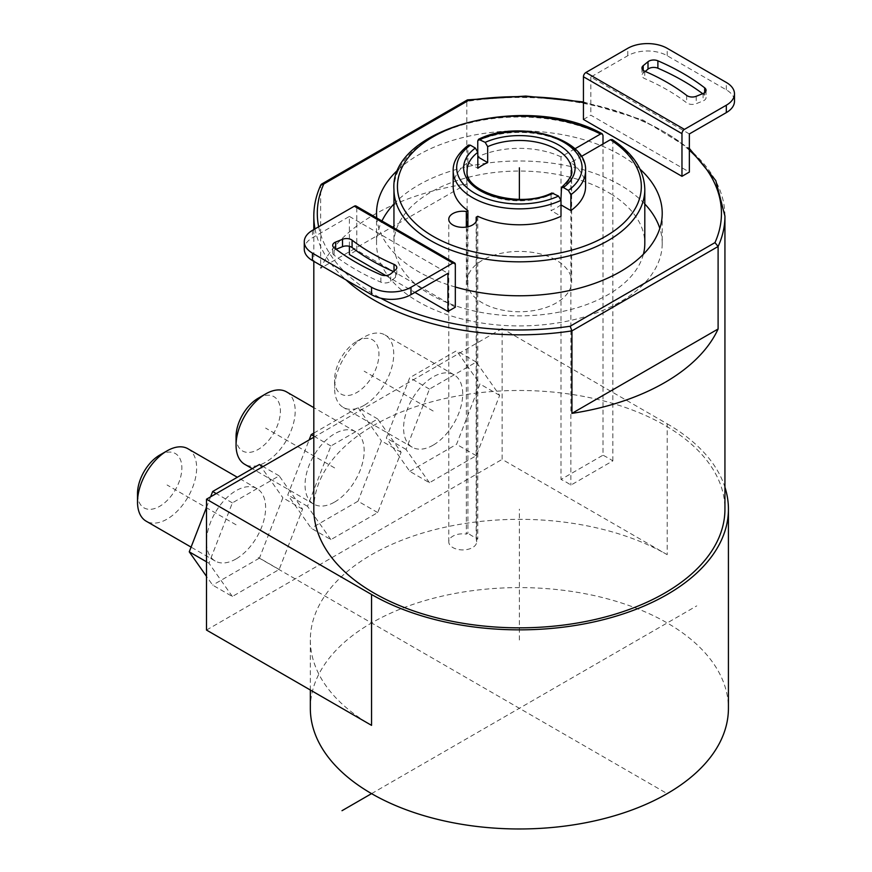 <?xml version="1.0" encoding="UTF-8"?>
<svg xmlns="http://www.w3.org/2000/svg" width="872" height="872" viewBox="0 0 872 872"><rect width="100%" height="100%" fill="white"/><g stroke="black" fill="none" stroke-linecap="round" stroke-linejoin="round"><path stroke-width="0.65" stroke-dasharray="4.36 3.27" d="M310.334 708.293A209.04 120.696 180 0 1 439.379 596.786A209.04 120.696 180 0 1 667.189 622.946A209.04 120.696 180 0 1 728.425 708.293M667.189 554.679L502.13 459.381L502.13 328.526L667.189 423.814L667.189 554.679A209.04 120.696 0 0 0 439.379 528.519A209.04 120.696 0 0 0 310.334 640.015A209.04 120.696 0 0 0 371.559 725.362M206.501 630.064L502.13 459.381M667.189 423.814A209.04 120.696 180 0 1 724.937 487.219M502.13 328.526L313.811 437.243M330.913 539.615L307.511 506.316L330.913 445.995L377.718 418.974L401.12 452.263L377.718 512.583L330.913 539.615L311.206 528.236L287.793 494.936L309.135 439.946M429.449 482.717L406.047 449.418L429.449 389.097L476.265 362.076L499.667 395.376L476.265 455.696L429.449 482.717L409.742 471.338L386.34 438.038L409.742 377.718L456.557 350.697L479.96 383.996L456.557 444.317L409.742 471.338M232.366 596.503L208.964 563.214L232.366 502.893L279.171 475.861L302.584 509.161L279.171 569.481L232.366 596.503L212.659 585.123L206.501 576.37M313.811 509.161A205.563 118.679 180 0 1 374.023 425.242A205.563 118.679 180 0 1 598.039 399.518A205.563 118.679 180 0 1 724.937 509.161M467.338 99.931L466.814 101.414L320.645 185.801L320.645 268.304A205.563 118.679 180 0 1 374.023 214.73A205.563 118.679 180 0 1 466.814 183.916L320.645 268.304M313.811 216.147A205.563 118.679 0 0 1 320.645 185.801L320.842 184.897M455.326 287.019A142.845 82.469 180 0 1 376.759 217.978M398.678 169.201A142.845 82.469 180 0 1 418.364 154.987A142.845 82.469 0 0 1 640.081 169.201M455.326 307.184L356.779 250.286L349.389 254.559M385.751 275.552L414.919 292.393M583.433 119.431L590.824 115.169L689.36 172.056M662.219 213.302L662.219 243.462A142.845 82.469 0 0 1 620.384 301.777A142.845 82.469 180 0 1 464.711 319.653A142.845 82.469 180 0 1 376.53 243.462A142.845 82.469 180 0 1 381.947 220.965M393.948 203.994A142.845 82.469 180 0 1 418.364 185.147A142.845 82.469 0 0 1 644.8 203.994M662.219 243.462A142.845 82.469 0 0 0 659.821 228.388M612.188 139.564L612.853 141.133L612.853 195.175A125.426 72.42 180 0 1 644.8 243.462M643.416 254.21A125.426 72.42 180 0 1 510.033 315.675A125.426 72.42 180 0 1 393.948 243.462A125.426 72.42 180 0 1 468.177 177.354A125.426 72.42 180 0 1 602.999 189.486L602.999 455.184L561.001 479.437A66.196 38.215 180 0 1 570.855 485.126L612.853 460.874A125.426 72.42 0 0 0 602.999 455.184M612.853 460.874L612.853 195.175A125.426 72.42 0 0 0 602.999 189.486L602.999 143.978M574.866 148.84L561.001 156.851L561.001 479.437M585.57 186.564A66.196 38.215 0 0 0 570.855 162.541L581.319 156.491M561.001 156.851A66.196 38.215 0 0 0 477.758 156.851L477.823 156.884M453.178 186.564A66.196 38.215 180 0 1 467.904 162.541L477.823 168.263M561.001 204.909L560.925 204.865A52.266 30.171 180 0 1 556.325 207.896A52.266 30.171 180 0 1 551.071 210.555L561.001 216.289M570.855 162.541L570.855 485.126M477.758 151.619L477.758 156.851M467.904 162.541L467.904 146.605L468.526 145.079M560.925 188.941A52.266 30.171 0 0 0 571.64 170.64L571.64 281.58A52.266 30.171 0 0 1 556.325 302.911A52.266 30.171 180 0 1 499.373 309.451A52.266 30.171 180 0 1 467.12 281.58L467.12 170.64A52.266 30.171 0 0 0 496.201 197.682A52.266 30.171 0 0 0 551.071 194.62L551.9 192.985M551.071 194.62L551.071 210.555M467.904 226.753L467.904 533.184L466.324 534.1A13.941 8.044 0 0 0 448.775 541.872A13.941 8.044 0 0 0 462.716 549.916A13.941 8.044 0 0 0 476.646 541.872A13.941 8.044 0 0 0 476.177 539.79L477.758 538.874A66.196 38.215 180 0 1 467.904 533.184M477.758 216.289L477.758 538.874M476.177 221.357L476.177 539.79M466.324 227.047L466.324 534.1M467.12 281.58A52.266 30.171 180 0 1 482.423 260.248A52.266 30.171 0 0 1 539.376 253.708A52.266 30.171 0 0 1 571.64 281.58M560.925 199.634L560.925 204.865M356.779 250.286L356.779 207.612A3.488 2.017 -60 0 0 356.059 206.021M349.389 246.307L349.389 216.43L312.438 237.773A27.871 16.088 180 0 0 304.274 249.152M393.534 271.552A209.04 120.696 0 0 0 394.013 271.77L394.013 271.159M349.389 216.43L447.936 273.328M394.013 271.77A6.965 4.022 0 0 1 396.804 274.985A6.965 4.022 0 0 1 395.539 277.296L390.743 281.253A6.965 4.022 0 0 1 380.868 282.168A231.342 133.569 180 0 1 334.085 255.158A6.965 4.022 0 0 1 332.701 252.749A6.965 4.022 0 0 1 335.666 249.457L336.091 249.283M645.226 71.417L643.209 73.085A6.965 4.022 0 0 0 641.956 75.384A6.965 4.022 0 0 0 644.735 78.611A209.04 120.696 180 0 1 686.656 102.809A6.965 4.022 0 0 0 696.227 103.692L703.083 100.923A6.965 4.022 0 0 0 706.058 97.62A6.965 4.022 0 0 0 704.663 95.212A231.342 133.569 0 0 0 702.668 93.696M689.36 133.939L590.824 77.041L627.775 55.71A27.871 16.088 180 0 1 667.189 55.71L726.322 89.849A27.871 16.088 180 0 1 734.486 101.228M590.824 77.041L590.824 115.169M724.937 216.147A205.563 118.679 0 0 0 466.814 101.414L466.814 183.916M307.511 506.316L287.793 494.936M377.718 512.583L358.011 501.204L311.206 528.236M401.12 452.263L381.413 440.883L358.011 501.204M377.718 418.974L358.011 407.595L381.413 440.883M330.913 445.995L313.811 436.12M313.811 433.101L358.011 407.595M334.608 502.054A41.812 24.143 120 0 0 361.924 465.201A41.812 24.143 120 0 0 355.514 431.705A41.812 24.143 120 0 0 334.608 433.776A41.812 24.143 120 0 0 307.293 470.618A41.812 24.143 120 0 0 313.702 504.114A41.812 24.143 120 0 0 334.608 502.054M286.528 391.877A41.812 24.143 -60 0 1 292.938 425.383A41.812 24.143 -60 0 1 265.622 462.225A41.812 24.143 -60 0 1 244.716 464.296M258.232 398.221A31.359 18.105 -60 0 1 280.403 411.017A31.359 18.105 -60 0 1 258.232 449.418A31.359 18.105 -60 0 1 236.061 436.621M406.047 449.418L386.34 438.038M476.265 455.696L456.557 444.317M499.667 395.376L479.96 383.996M476.265 362.076L456.557 350.697M429.449 389.097L409.742 377.718M433.155 445.156A41.812 24.143 -60 0 1 412.249 447.227A41.812 24.143 -60 0 1 405.84 413.72A41.812 24.143 -60 0 1 433.155 376.878A41.812 24.143 -60 0 1 454.05 374.807A41.812 24.143 -60 0 1 460.46 408.314A41.812 24.143 -60 0 1 433.155 445.156M364.169 405.327A41.812 24.143 -60 0 1 343.263 407.398A41.812 24.143 -60 0 1 334.608 388.258A41.812 24.143 -60 0 1 364.169 337.061A41.812 24.143 -60 0 1 385.075 334.99A41.812 24.143 -60 0 1 391.484 368.485A41.812 24.143 -60 0 1 364.169 405.327M356.779 341.323A31.359 18.105 -60 0 1 378.949 354.119A31.359 18.105 -60 0 1 356.779 392.531A31.359 18.105 -60 0 1 334.608 379.723A31.359 18.105 -60 0 1 356.779 341.323L364.169 337.061M208.964 563.214L206.501 561.786M279.171 569.481L259.464 558.102L212.659 585.123M302.584 509.161L282.866 497.781L259.464 558.102M279.171 475.861L263.05 466.553M259.464 464.482L282.866 497.781M232.366 502.893L216.245 493.574M206.501 507.384L210.588 496.844M236.061 558.941A41.812 24.143 -60 0 1 215.155 561.012A41.812 24.143 -60 0 1 208.746 527.516A41.812 24.143 -60 0 1 236.061 490.674A41.812 24.143 -60 0 1 256.968 488.603A41.812 24.143 -60 0 1 263.377 522.099A41.812 24.143 -60 0 1 236.061 558.941M187.981 448.775A41.812 24.143 -60 0 1 194.391 482.271A41.812 24.143 -60 0 1 167.086 519.113A41.812 24.143 -60 0 1 146.18 521.183M159.685 455.108A31.359 18.105 -60 0 1 181.867 467.915A31.359 18.105 -60 0 1 159.685 506.316A31.359 18.105 -60 0 1 137.514 493.519M258.232 557.524L667.189 793.629M519.374 640.015L519.374 509.161M371.559 793.629L696.761 605.877M334.608 467.915L265.622 428.087M433.155 411.017L364.169 371.189M236.061 524.802L167.075 484.985M314.999 228.889A205.563 118.679 0 0 0 345.999 279.901M318.651 226.785A202.075 116.663 0 0 0 380.737 298.18M689.36 150.224A202.075 116.663 0 0 0 583.433 102.656M612.853 141.133A125.426 72.42 180 0 1 644.8 189.409M393.948 189.409A125.426 72.42 180 0 1 468.177 123.301A125.426 72.42 180 0 1 602.999 135.443M585.57 170.64A66.196 38.215 0 0 0 547.899 136.141A66.196 38.215 0 0 0 477.758 140.915M467.904 146.605A66.196 38.215 0 0 0 453.178 170.64M455.326 264.51L356.779 207.612M312.438 230.371L312.438 237.773M334.085 255.158L334.085 247.757M380.868 282.168L380.868 274.767M390.743 281.253L390.743 273.852M395.539 277.296L395.539 269.895M704.663 92.639L704.663 95.212M643.209 70.305L643.209 73.085M644.735 71.21L644.735 78.611M686.656 95.408L686.656 102.809M703.083 93.522L703.083 100.923M696.227 96.291L696.227 103.692M726.322 89.849L726.322 82.448M667.189 55.71L667.189 48.309M627.775 55.71L627.775 48.309M310.334 640.015L310.334 690.014M313.811 229.576L313.811 261.328M376.53 213.302L376.53 243.462M393.948 227.897L393.948 243.462M476.646 541.872L476.646 219.275M448.775 541.872L448.775 219.275M332.701 252.749L332.701 245.348M396.804 274.985L396.804 267.584M641.956 67.994L641.956 75.384M706.058 90.23L706.058 97.62M583.433 101.948L642.969 120.042L689.36 148.436M355.514 431.705L313.811 407.638M313.702 504.114L252.259 468.646M412.249 447.227L343.263 407.398M334.608 379.723L334.608 388.258M454.05 374.807L385.075 334.99M215.155 561.012L191.088 547.115M256.968 488.603L237.337 477.267"/><path stroke-width="1.31" d="M724.937 487.219A209.04 120.696 180 0 1 728.425 509.161L728.425 708.293A209.04 120.696 180 0 1 599.369 819.789A209.04 120.696 180 0 1 371.559 793.629A209.04 120.696 180 0 1 310.334 708.293L310.334 690.014M313.811 437.243L206.501 499.198L206.501 630.064L371.559 725.362L371.559 594.497A209.04 120.696 180 0 0 599.369 620.668A209.04 120.696 180 0 0 728.425 509.161M206.501 499.198L371.559 594.497M380.737 298.18A202.075 116.663 0 0 0 570.146 326.237L714.975 242.612L718.103 246.493A205.563 118.679 0 0 0 724.937 216.147L724.937 509.161A205.563 118.679 180 0 1 664.726 593.08A205.563 118.679 180 0 1 440.709 618.804A205.563 118.679 180 0 1 313.811 509.161L313.811 261.328M664.726 382.568A205.563 118.679 180 0 1 571.934 413.383L571.934 330.88L718.103 246.493L718.103 328.995A205.563 118.679 180 0 1 664.726 382.568M314.999 228.889A205.563 118.679 0 0 1 313.811 216.147C313.833 205.52 316.176 195.11 320.831 184.897L321.572 184.101L323.785 183.992A202.075 116.663 0 0 0 318.651 226.785M570.146 326.237L571.934 330.88A205.563 118.679 0 0 1 345.999 279.901M640.081 169.201A142.845 82.469 0 0 1 662.219 213.302A142.845 82.469 0 0 1 620.384 271.628A142.845 82.469 180 0 1 455.326 287.019M376.759 217.978A142.845 82.469 180 0 1 376.53 213.302A142.845 82.469 180 0 1 398.678 169.201M349.389 246.307L349.389 254.559L385.751 275.552M414.919 292.393L447.936 311.446L455.326 307.184L455.326 264.51A3.488 2.017 120 0 0 454.595 262.919A3.488 2.017 120 0 0 452.862 263.093L354.315 206.195A3.488 2.017 -60 0 1 356.059 206.021L454.595 262.919M681.969 176.329L583.433 119.431L583.433 76.758A3.488 2.017 -60 0 1 585.897 72.496L627.775 48.309A27.871 16.088 0 0 1 667.189 48.309L726.322 82.448A27.871 16.088 0 0 1 734.486 93.827A27.871 16.088 0 0 1 726.322 105.207L684.433 129.383A3.488 2.017 120 0 0 681.969 133.656L681.969 176.329L689.36 172.056L689.36 133.939L726.322 112.608L726.322 105.207M381.947 220.965A142.845 82.469 180 0 1 393.948 203.994M659.821 228.388A142.845 82.469 0 0 0 644.8 203.994M393.948 227.897L393.948 189.409A125.426 72.42 180 0 0 519.374 261.829A125.426 72.42 180 0 0 644.8 189.409L644.8 243.462A125.426 72.42 180 0 1 643.416 254.21M393.948 189.409C389.392 126.931 528.378 91.931 602.203 133.808L602.999 135.443L602.999 143.978M581.319 156.491L610.389 139.705L612.188 139.564C633.41 153.505 644.266 170.105 644.8 189.409M602.236 133.819L600.536 134.016L574.866 148.84M468.526 145.079L470.379 145.188L475.338 148.055L477.823 152.338L477.823 168.263A52.266 30.171 180 0 1 482.423 165.233A52.266 30.171 180 0 1 487.677 162.574L477.823 156.884M476.177 217.193A13.941 8.044 0 0 1 476.646 219.275A13.941 8.044 0 0 1 462.716 227.33A13.941 8.044 0 0 1 448.775 219.275A13.941 8.044 0 0 1 466.324 211.504L467.904 210.599A66.196 38.215 180 0 1 453.178 186.564L453.178 170.64A66.196 38.215 0 0 0 490.86 205.127A66.196 38.215 0 0 0 561.001 200.353L561.001 216.289A66.196 38.215 180 0 1 477.758 216.289L476.177 217.193L476.177 221.357M560.925 199.634L561.524 187.425L563.41 187.524L568.37 190.39L570.855 194.663L570.855 210.599L561.001 204.909M570.855 210.599A66.196 38.215 0 0 0 585.57 186.564L585.57 170.64C587.554 137.602 518.328 119.17 478.63 139.248M561.481 187.469C569.525 179.839 572.915 174.226 571.64 170.64A52.266 30.171 0 0 0 542.558 143.597A52.266 30.171 0 0 0 487.677 146.649L485.192 142.365L478.565 139.28L477.758 140.915L477.758 151.619M487.677 146.649L487.677 162.574M551.9 192.985L558.516 196.08L561.001 200.353M467.904 210.599L467.904 226.753M466.324 211.504L466.324 227.047M354.315 206.195L312.438 230.371A27.871 16.088 0 0 0 304.274 241.751A27.871 16.088 0 0 0 312.438 253.131L371.559 287.27A27.871 16.088 0 0 0 410.974 287.27L452.862 263.093M352.092 240.171A209.04 120.696 0 0 0 394.013 264.369A6.965 4.022 180 0 1 396.804 267.584A6.965 4.022 180 0 1 395.539 269.895L390.743 273.852A6.965 4.022 180 0 1 380.868 274.767A231.342 133.569 180 0 1 334.085 247.757A6.965 4.022 180 0 1 332.701 245.348A6.965 4.022 180 0 1 335.666 242.056L342.522 239.288A6.965 4.022 180 0 1 352.092 240.171L352.092 247.561A209.04 120.696 0 0 0 393.534 271.552M352.092 247.561A6.965 4.022 0 0 0 342.522 246.678L342.522 239.288M410.974 287.27L410.974 294.66A27.871 16.088 180 0 1 371.559 294.66L312.438 260.532A27.871 16.088 180 0 1 304.274 249.152L304.274 241.751M410.974 294.66L447.936 273.328L447.936 311.446M336.091 249.283L342.522 246.678M657.891 60.811A6.965 4.022 180 0 0 648.005 61.727L643.209 65.683A6.965 4.022 180 0 0 641.956 67.994A6.965 4.022 180 0 0 644.735 71.21A209.04 120.696 180 0 1 686.656 95.408A6.965 4.022 180 0 0 696.227 96.291L703.083 93.522A6.965 4.022 180 0 0 706.058 90.23A6.965 4.022 180 0 0 704.663 87.821A231.342 133.569 0 0 0 657.891 60.811L657.891 68.212A6.965 4.022 0 0 0 648.005 69.128L645.226 71.417M702.668 93.696A231.342 133.569 0 0 0 657.891 68.212M734.486 93.827L734.486 101.228A27.871 16.088 180 0 1 726.322 112.608M583.433 102.656A202.075 116.663 0 0 0 468.613 100.378L467.338 99.931L321.572 184.101M718.103 328.995L571.934 413.383M313.811 436.12L311.206 434.616L313.811 433.101M309.135 439.946L311.206 434.616M252.259 468.646L244.716 464.296A41.812 24.143 -60 0 1 236.061 445.156L236.061 436.621A31.359 18.105 -60 0 1 258.232 398.221L265.622 393.948A41.812 24.143 -60 0 1 286.528 391.877L313.811 407.638M236.061 445.156A41.812 24.143 -60 0 1 265.622 393.948M206.501 576.37L189.257 551.834L206.501 507.384M206.501 561.786L189.257 551.834M263.05 466.553L259.464 464.482L212.659 491.514L216.245 493.574M210.588 496.844L212.659 491.514M191.088 547.115L146.18 521.183A41.812 24.143 -60 0 1 137.514 502.054A41.812 24.143 -60 0 1 167.086 450.846A41.812 24.143 -60 0 1 187.981 448.775L237.337 477.267M137.514 502.054L137.514 493.519A31.359 18.105 -60 0 1 159.685 455.108L167.086 450.846M519.374 199.339L519.374 167.795L519.374 199.339M341.998 810.698L371.559 793.629M714.975 242.612A202.075 116.663 0 0 0 689.36 150.224M468.613 100.378L323.785 183.992M610.389 139.705A121.938 70.403 180 0 1 548.684 254.907A121.938 70.403 180 0 1 401.011 169.648A121.938 70.403 180 0 1 600.536 134.016M570.855 194.663A66.196 38.215 0 0 0 585.57 170.64M568.37 190.39A62.708 36.21 0 0 0 563.726 142.19A62.708 36.21 0 0 0 480.232 139.498M563.41 187.524A55.743 32.188 0 0 0 558.788 145.035A55.743 32.188 0 0 0 485.192 142.365M470.379 145.188A62.708 36.21 0 0 0 475.033 193.388A62.708 36.21 0 0 0 558.516 196.08M475.338 148.055A55.743 32.188 0 0 0 479.96 190.543A55.743 32.188 0 0 0 553.557 193.213M477.823 152.338A52.266 30.171 0 0 0 467.12 170.64C463.664 191.775 519.636 209.356 551.965 192.952M394.013 271.159L394.013 264.369M335.666 248.967L335.666 242.056M371.559 287.27L371.559 294.66M312.438 253.131L312.438 260.532M583.433 76.758L681.969 133.656M585.897 72.496L684.433 129.383M704.663 87.821L704.663 92.639M648.005 61.727L648.005 69.128M643.209 65.683L643.209 70.305M313.811 216.147L313.811 229.576M468.471 145.112C457.974 153.276 452.873 161.778 453.178 170.64M467.555 99.866L525.751 96.062L583.433 101.948M689.36 148.436L715.781 180.559L724.937 216.147"/></g></svg>
